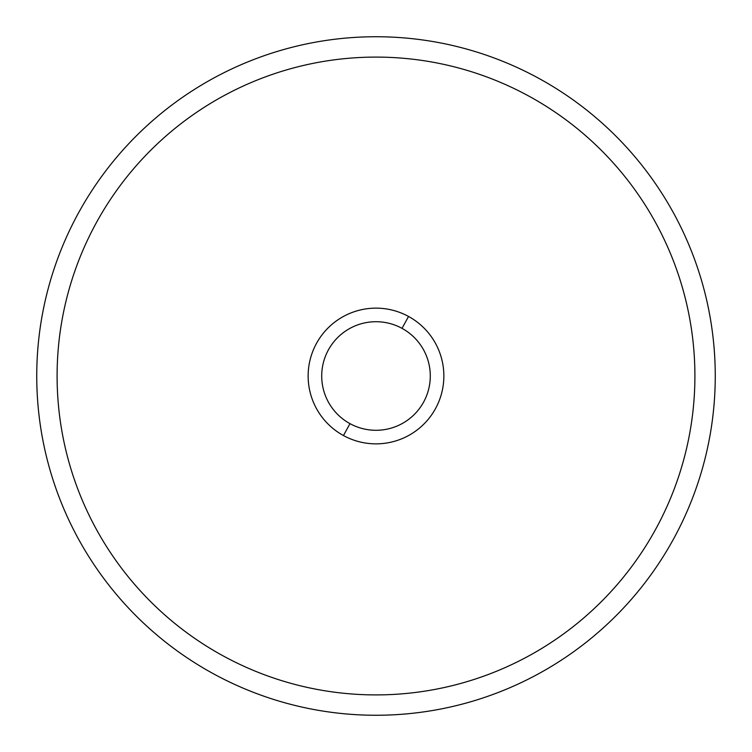 <?xml version="1.0" encoding="UTF-8"?>
<svg xmlns="http://www.w3.org/2000/svg" width="752" height="752" viewBox="0 0 752 752"><rect width="100%" height="100%" fill="white"/><g stroke="black" fill="none" stroke-linecap="round" stroke-linejoin="round"><path stroke-width="1.13" d="M213.352 673.726A339.255 339.255 0 0 0 673.726 538.648A339.255 339.255 0 0 0 538.648 78.274A339.255 339.255 0 0 0 78.274 213.352A339.255 339.255 0 0 0 213.352 673.726A339.255 339.255 0 0 1 78.274 213.352A339.255 339.255 0 0 1 538.648 78.274A339.255 339.255 0 0 1 673.726 538.648A339.255 339.255 0 0 1 213.352 673.726M223.109 655.866A318.904 318.904 0 0 0 655.866 528.891A318.904 318.904 0 0 0 528.891 96.134A318.904 318.904 0 0 1 655.866 528.891A318.904 318.904 0 0 1 223.109 655.866A318.904 318.904 0 0 1 96.134 223.109A318.904 318.904 0 0 1 528.891 96.134M343.467 435.549A67.849 67.849 0 0 0 435.549 408.533A67.849 67.849 0 0 0 408.533 316.451A67.849 67.849 0 0 0 316.451 343.467A67.849 67.849 0 0 0 343.467 435.549L349.971 423.639A54.285 54.285 0 0 0 423.639 402.029A54.285 54.285 0 0 0 402.029 328.361L408.533 316.451A67.849 67.849 0 0 1 435.549 408.533A67.849 67.849 0 0 1 343.467 435.549A67.849 67.849 0 0 1 316.451 343.467A67.849 67.849 0 0 1 408.533 316.451L402.029 328.361A54.285 54.285 0 0 0 328.361 349.971A54.285 54.285 0 0 0 349.971 423.639L343.467 435.549M349.971 423.639A54.285 54.285 0 0 1 328.361 349.971A54.285 54.285 0 0 1 402.029 328.361A54.285 54.285 0 0 1 423.639 402.029A54.285 54.285 0 0 1 349.971 423.639"/></g></svg>
